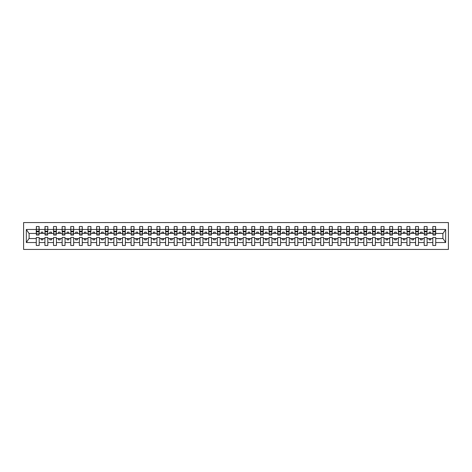 <?xml version="1.0" encoding="UTF-8"?>
<svg xmlns="http://www.w3.org/2000/svg" width="472" height="472" viewBox="0 0 472 472"><rect width="100%" height="100%" fill="white"/><g stroke="black" fill="none" stroke-linecap="round" stroke-linejoin="round"><path stroke-width="0.71" d="M23.6 249.446L448.4 249.446L448.4 222.554L23.6 222.554L23.6 249.446M435.573 234.484L435.709 233.451L443.025 233.451L445.668 229.469L445.668 242.531L435.709 242.531L435.709 237.516L432.812 237.516L432.812 238.549L427.089 238.549L427.089 237.516L424.192 237.516L424.192 238.549L418.469 238.549L418.469 237.516L415.572 237.516L415.572 238.549L409.849 238.549L409.849 237.516L406.952 237.516L406.952 238.549L401.229 238.549L401.229 237.516L398.333 237.516L398.333 238.549L392.61 238.549L392.61 237.516L389.713 237.516L389.713 238.549L383.99 238.549L383.99 237.516L381.093 237.516L381.093 238.549L375.37 238.549L375.37 237.516L372.473 237.516L372.473 238.549L366.75 238.549L366.75 237.516L363.853 237.516L363.853 238.549L358.13 238.549L358.13 237.516L355.233 237.516L355.233 238.549L349.51 238.549L349.51 237.516L346.613 237.516L346.613 238.549L340.89 238.549L340.89 237.516L337.993 237.516L337.993 238.549L332.27 238.549L332.27 237.516L329.373 237.516L329.373 238.549L323.65 238.549L323.65 237.516L320.753 237.516L320.753 238.549L315.031 238.549L315.031 237.516L312.134 237.516L312.134 238.549L306.411 238.549L306.411 237.516L303.514 237.516L303.514 238.549L297.791 238.549L297.791 237.516L294.894 237.516L294.894 238.549L289.171 238.549L289.171 237.516L286.274 237.516L286.274 238.549L280.551 238.549L280.551 237.516L277.654 237.516L277.654 238.549L271.931 238.549L271.931 237.516L269.034 237.516L269.034 238.549L263.311 238.549L263.311 237.516L260.414 237.516L260.414 238.549L254.691 238.549L254.691 237.516L251.794 237.516L251.794 238.549L246.065 238.549L246.065 237.516L243.174 237.516L243.174 238.549L237.445 238.549L237.445 237.516L234.554 237.516L234.554 238.549L228.826 238.549L228.826 237.516L225.935 237.516L225.935 238.549L220.206 238.549L220.206 237.516L217.309 237.516L217.309 238.549L211.586 238.549L211.586 237.516L208.689 237.516L208.689 238.549L202.966 238.549L202.966 237.516L200.069 237.516L200.069 238.549L194.346 238.549L194.346 237.516L191.449 237.516L191.449 238.549L185.726 238.549L185.726 237.516L182.829 237.516L182.829 238.549L177.106 238.549L177.106 237.516L174.209 237.516L174.209 238.549L168.486 238.549L168.486 237.516L165.589 237.516L165.589 238.549L159.866 238.549L159.866 237.516L156.97 237.516L156.97 238.549L151.246 238.549L151.246 237.516L148.35 237.516L148.35 238.549L142.627 238.549L142.627 237.516L139.73 237.516L139.73 238.549L134.007 238.549L134.007 237.516L131.11 237.516L131.11 238.549L125.387 238.549L125.387 237.516L122.49 237.516L122.49 238.549L116.767 238.549L116.767 237.516L113.87 237.516L113.87 238.549L108.147 238.549L108.147 237.516L105.25 237.516L105.25 238.549L99.527 238.549L99.527 237.516L96.63 237.516L96.63 238.549L90.907 238.549L90.907 237.516L88.01 237.516L88.01 238.549L82.287 238.549L82.287 237.516L79.39 237.516L79.39 238.549L73.667 238.549L73.667 237.516L70.77 237.516L70.77 238.549L65.047 238.549L65.047 237.516L62.151 237.516L62.151 238.549L56.428 238.549L56.428 237.516L53.531 237.516L53.531 238.549L47.808 238.549L47.808 237.516L44.911 237.516L44.911 238.549L39.188 238.549L39.188 237.516L36.291 237.516L36.291 238.549L28.975 238.549L26.332 242.531L26.332 229.469L28.975 233.451L36.291 233.451L36.291 229.469L26.332 229.469M435.709 242.531L435.709 245.481L432.812 245.481L432.812 238.549M432.812 242.531L427.089 242.531L427.089 245.481L424.192 245.481L424.192 238.549M427.089 242.531L427.089 238.549M424.192 242.531L418.469 242.531L418.469 245.481L415.572 245.481L415.572 238.549M418.469 242.531L418.469 238.549M415.572 242.531L409.849 242.531L409.849 245.481L406.952 245.481L406.952 238.549M409.849 242.531L409.849 238.549M406.952 242.531L401.229 242.531L401.229 245.481L398.333 245.481L398.333 238.549M401.229 242.531L401.229 238.549M398.333 242.531L392.61 242.531L392.61 245.481L389.713 245.481L389.713 238.549M392.61 242.531L392.61 238.549M389.713 242.531L383.99 242.531L383.99 245.481L381.093 245.481L381.093 238.549M383.99 242.531L383.99 238.549M381.093 242.531L375.37 242.531L375.37 245.481L372.473 245.481L372.473 238.549M375.37 242.531L375.37 238.549M372.473 242.531L366.75 242.531L366.75 245.481L363.853 245.481L363.853 238.549M366.75 242.531L366.75 238.549M363.853 242.531L358.13 242.531L358.13 245.481L355.233 245.481L355.233 238.549M358.13 242.531L358.13 238.549M355.233 242.531L349.51 242.531L349.51 245.481L346.613 245.481L346.613 238.549M349.51 242.531L349.51 238.549M346.613 242.531L340.89 242.531L340.89 245.481L337.993 245.481L337.993 238.549M340.89 242.531L340.89 238.549M337.993 242.531L332.27 242.531L332.27 245.481L329.373 245.481L329.373 238.549M332.27 242.531L332.27 238.549M329.373 242.531L323.65 242.531L323.65 245.481L320.753 245.481L320.753 238.549M323.65 242.531L323.65 238.549M320.753 242.531L315.031 242.531L315.031 245.481L312.134 245.481L312.134 238.549M315.031 242.531L315.031 238.549M312.134 242.531L306.411 242.531L306.411 245.481L303.514 245.481L303.514 238.549M306.411 242.531L306.411 238.549M303.514 242.531L297.791 242.531L297.791 245.481L294.894 245.481L294.894 238.549M297.791 242.531L297.791 238.549M294.894 242.531L289.171 242.531L289.171 245.481L286.274 245.481L286.274 238.549M289.171 242.531L289.171 238.549M286.274 242.531L280.551 242.531L280.551 245.481L277.654 245.481L277.654 238.549M280.551 242.531L280.551 238.549M277.654 242.531L271.931 242.531L271.931 245.481L269.034 245.481L269.034 238.549M271.931 242.531L271.931 238.549M269.034 242.531L263.311 242.531L263.311 245.481L260.414 245.481L260.414 238.549M263.311 242.531L263.311 238.549M260.414 242.531L254.691 242.531L254.691 245.481L251.794 245.481L251.794 238.549M254.691 242.531L254.691 238.549M251.794 242.531L246.065 242.531L246.065 245.481L243.174 245.481L243.174 238.549M246.065 242.531L246.065 238.549M243.174 242.531L237.445 242.531L237.445 245.481L234.554 245.481L234.554 238.549M237.445 242.531L237.445 238.549M234.554 242.531L228.826 242.531L228.826 245.481L225.935 245.481L225.935 238.549M228.826 242.531L228.826 238.549M225.935 242.531L220.206 242.531L220.206 245.481L217.309 245.481L217.309 238.549M220.206 242.531L220.206 238.549M217.309 242.531L211.586 242.531L211.586 245.481L208.689 245.481L208.689 238.549M211.586 242.531L211.586 238.549M208.689 242.531L202.966 242.531L202.966 245.481L200.069 245.481L200.069 238.549M202.966 242.531L202.966 238.549M200.069 242.531L194.346 242.531L194.346 245.481L191.449 245.481L191.449 238.549M194.346 242.531L194.346 238.549M191.449 242.531L185.726 242.531L185.726 245.481L182.829 245.481L182.829 238.549M185.726 242.531L185.726 238.549M182.829 242.531L177.106 242.531L177.106 245.481L174.209 245.481L174.209 238.549M177.106 242.531L177.106 238.549M174.209 242.531L168.486 242.531L168.486 245.481L165.589 245.481L165.589 238.549M168.486 242.531L168.486 238.549M165.589 242.531L159.866 242.531L159.866 245.481L156.97 245.481L156.97 238.549M159.866 242.531L159.866 238.549M156.97 242.531L151.246 242.531L151.246 245.481L148.35 245.481L148.35 238.549M151.246 242.531L151.246 238.549M148.35 242.531L142.627 242.531L142.627 245.481L139.73 245.481L139.73 238.549M142.627 242.531L142.627 238.549M139.73 242.531L134.007 242.531L134.007 245.481L131.11 245.481L131.11 238.549M134.007 242.531L134.007 238.549M131.11 242.531L125.387 242.531L125.387 245.481L122.49 245.481L122.49 238.549M125.387 242.531L125.387 238.549M122.49 242.531L116.767 242.531L116.767 245.481L113.87 245.481L113.87 238.549M116.767 242.531L116.767 238.549M113.87 242.531L108.147 242.531L108.147 245.481L105.25 245.481L105.25 238.549M108.147 242.531L108.147 238.549M105.25 242.531L99.527 242.531L99.527 245.481L96.63 245.481L96.63 238.549M99.527 242.531L99.527 238.549M96.63 242.531L90.907 242.531L90.907 245.481L88.01 245.481L88.01 238.549M90.907 242.531L90.907 238.549M88.01 242.531L82.287 242.531L82.287 245.481L79.39 245.481L79.39 238.549M82.287 242.531L82.287 238.549M79.39 242.531L73.667 242.531L73.667 245.481L70.77 245.481L70.77 238.549M73.667 242.531L73.667 238.549M70.77 242.531L65.047 242.531L65.047 245.481L62.151 245.481L62.151 238.549M65.047 242.531L65.047 238.549M62.151 242.531L56.428 242.531L56.428 245.481L53.531 245.481L53.531 238.549M56.428 242.531L56.428 238.549M53.531 242.531L47.808 242.531L47.808 245.481L44.911 245.481L44.911 238.549M47.808 242.531L47.808 238.549M432.954 233.876L435.573 233.876L435.573 235.068L432.954 235.068L432.812 226.519L432.812 229.469L427.089 229.469L426.953 234.484M432.954 234.484L432.812 229.469M424.334 233.876L426.953 233.876L426.953 235.068L424.334 235.068L424.192 226.519L424.192 229.469L418.469 229.469L418.334 234.484M424.334 234.484L424.192 229.469M415.714 233.876L418.334 233.876L418.334 235.068L415.714 235.068L415.572 226.519L415.572 229.469L409.849 229.469L409.714 234.484M415.714 234.484L415.572 229.469M407.094 233.876L409.714 233.876L409.714 235.068L407.094 235.068L406.952 226.519L406.952 229.469L401.229 229.469L401.094 234.484M407.094 234.484L406.952 229.469M398.474 233.876L401.094 233.876L401.094 235.068L398.474 235.068L398.333 226.519L398.333 229.469L392.61 229.469L392.474 234.484M398.474 234.484L398.333 229.469M389.854 233.876L392.474 233.876L392.474 235.068L389.854 235.068L389.713 226.519L389.713 229.469L383.99 229.469L383.854 234.484M389.854 234.484L389.713 229.469M381.234 233.876L383.854 233.876L383.854 235.068L381.234 235.068L381.093 226.519L381.093 229.469L375.37 229.469L375.234 234.484M381.234 234.484L381.093 229.469M372.614 233.876L375.234 233.876L375.234 235.068L372.614 235.068L372.473 226.519L372.473 229.469L366.75 229.469L366.614 234.484M372.614 234.484L372.473 229.469M363.995 233.876L366.614 233.876L366.614 235.068L363.995 235.068L363.853 226.519L363.853 229.469L358.13 229.469L357.994 234.484M363.995 234.484L363.853 229.469M355.369 233.876L357.994 233.876L357.994 235.068L355.369 235.068L355.233 226.519L355.233 229.469L349.51 229.469L349.374 234.484M355.369 234.484L355.233 229.469M346.749 233.876L349.374 233.876L349.374 235.068L346.749 235.068L346.613 226.519L346.613 229.469L340.89 229.469L340.754 234.484M346.749 234.484L346.613 229.469M338.129 233.876L340.754 233.876L340.754 235.068L338.129 235.068L337.993 226.519L337.993 229.469L332.27 229.469L332.135 234.484M338.129 234.484L337.993 229.469M329.509 233.876L332.135 233.876L332.135 235.068L329.509 235.068L329.373 226.519L329.373 229.469L323.65 229.469L323.509 234.484M329.509 234.484L329.373 229.469M320.889 233.876L323.509 233.876L323.509 235.068L320.889 235.068L320.753 226.519L320.753 229.469L315.031 229.469L314.889 234.484M320.889 234.484L320.753 229.469M312.269 233.876L314.889 233.876L314.889 235.068L312.269 235.068L312.134 226.519L312.134 229.469L306.411 229.469L306.269 234.484M312.269 234.484L312.134 229.469M303.649 233.876L306.269 233.876L306.269 235.068L303.649 235.068L303.514 226.519L303.514 229.469L297.791 229.469L297.649 234.484M303.649 234.484L303.514 229.469M295.029 233.876L297.649 233.876L297.649 235.068L295.029 235.068L294.894 226.519L294.894 229.469L289.171 229.469L289.029 234.484M295.029 234.484L294.894 229.469M286.41 233.876L289.029 233.876L289.029 235.068L286.41 235.068L286.274 226.519L286.274 229.469L280.551 229.469L280.409 234.484M286.41 234.484L286.274 229.469M277.79 233.876L280.409 233.876L280.409 235.068L277.79 235.068L277.654 226.519L277.654 229.469L271.931 229.469L271.789 234.484M277.79 234.484L277.654 229.469M269.17 233.876L271.789 233.876L271.789 235.068L269.17 235.068L269.034 226.519L269.034 229.469L263.311 229.469L263.169 234.484M269.17 234.484L269.034 229.469M260.55 233.876L263.169 233.876L263.169 235.068L260.55 235.068L260.414 226.519L260.414 229.469L254.691 229.469L254.55 234.484M260.55 234.484L260.414 229.469M251.93 233.876L254.55 233.876L254.55 235.068L251.93 235.068L251.794 226.519L251.794 229.469L246.065 229.469L245.93 234.484M251.93 234.484L251.794 229.469M243.31 233.876L245.93 233.876L245.93 235.068L243.31 235.068L243.174 226.519L243.174 229.469L237.445 229.469L237.31 234.484M243.31 234.484L243.174 229.469M234.69 233.876L237.31 233.876L237.31 235.068L234.69 235.068L234.554 226.519L234.554 229.469L228.826 229.469L228.69 234.484M234.69 234.484L234.554 229.469M226.07 233.876L228.69 233.876L228.69 235.068L226.07 235.068L225.935 226.519L225.935 229.469L220.206 229.469L220.07 234.484M226.07 234.484L225.935 229.469M217.45 233.876L220.07 233.876L220.07 235.068L217.45 235.068L217.309 226.519L217.309 229.469L211.586 229.469L211.45 234.484M217.45 234.484L217.309 229.469M208.83 233.876L211.45 233.876L211.45 235.068L208.83 235.068L208.689 226.519L208.689 229.469L202.966 229.469L202.83 234.484M208.83 234.484L208.689 229.469M200.211 233.876L202.83 233.876L202.83 235.068L200.211 235.068L200.069 226.519L200.069 229.469L194.346 229.469L194.21 234.484M200.211 234.484L200.069 229.469M191.591 233.876L194.21 233.876L194.21 235.068L191.591 235.068L191.449 226.519L191.449 229.469L185.726 229.469L185.59 234.484M191.591 234.484L191.449 229.469M182.971 233.876L185.59 233.876L185.59 235.068L182.971 235.068L182.829 226.519L182.829 229.469L177.106 229.469L176.97 234.484M182.971 234.484L182.829 229.469M174.351 233.876L176.97 233.876L176.97 235.068L174.351 235.068L174.209 226.519L174.209 229.469L168.486 229.469L168.351 234.484M174.351 234.484L174.209 229.469M165.731 233.876L168.351 233.876L168.351 235.068L165.731 235.068L165.589 226.519L165.589 229.469L159.866 229.469L159.731 234.484M165.731 234.484L165.589 229.469M157.111 233.876L159.731 233.876L159.731 235.068L157.111 235.068L156.97 226.519L156.97 229.469L151.246 229.469L151.111 234.484M157.111 234.484L156.97 229.469M148.491 233.876L151.111 233.876L151.111 235.068L148.491 235.068L148.35 226.519L148.35 229.469L142.627 229.469L142.491 234.484M148.491 234.484L148.35 229.469M139.865 233.876L142.491 233.876L142.491 235.068L139.865 235.068L139.73 226.519L139.73 229.469L134.007 229.469L133.871 234.484M139.865 234.484L139.73 229.469M131.245 233.876L133.871 233.876L133.871 235.068L131.245 235.068L131.11 226.519L131.11 229.469L125.387 229.469L125.251 234.484M131.245 234.484L131.11 229.469M122.626 233.876L125.251 233.876L125.251 235.068L122.626 235.068L122.49 226.519L122.49 229.469L116.767 229.469L116.631 234.484M122.626 234.484L122.49 229.469M114.006 233.876L116.631 233.876L116.631 235.068L114.006 235.068L113.87 226.519L113.87 229.469L108.147 229.469L108.005 234.484M114.006 234.484L113.87 229.469M105.386 233.876L108.005 233.876L108.005 235.068L105.386 235.068L105.25 226.519L105.25 229.469L99.527 229.469L99.385 234.484M105.386 234.484L105.25 229.469M96.766 233.876L99.385 233.876L99.385 235.068L96.766 235.068L96.63 226.519L96.63 229.469L90.907 229.469L90.766 234.484M96.766 234.484L96.63 229.469M88.146 233.876L90.766 233.876L90.766 235.068L88.146 235.068L88.01 226.519L88.01 229.469L82.287 229.469L82.146 234.484M88.146 234.484L88.01 229.469M79.526 233.876L82.146 233.876L82.146 235.068L79.526 235.068L79.39 226.519L79.39 229.469L73.667 229.469L73.526 234.484M79.526 234.484L79.39 229.469M70.906 233.876L73.526 233.876L73.526 235.068L70.906 235.068L70.77 226.519L70.77 229.469L65.047 229.469L64.906 234.484M70.906 234.484L70.77 229.469M62.286 233.876L64.906 233.876L64.906 235.068L62.286 235.068L62.151 226.519L62.151 229.469L56.428 229.469L56.286 234.484M62.286 234.484L62.151 229.469M53.666 233.876L56.286 233.876L56.286 235.068L53.666 235.068L53.531 226.519L53.531 229.469L47.808 229.469L47.666 234.484M53.666 234.484L53.531 229.469M45.046 233.876L47.666 233.876L47.666 235.068L45.046 235.068L45.046 226.519L44.911 229.469L39.188 229.469L39.046 226.519L39.046 235.068L36.427 235.068L36.427 231.829L39.046 231.829M45.046 234.484L44.911 229.469M44.911 242.531L39.188 242.531L39.188 245.481L36.291 245.481L36.291 238.549M39.188 242.531L39.188 238.549M36.427 231.829L36.427 226.519L36.291 229.469M36.291 233.451L36.427 234.484M435.709 233.451L435.573 226.519L435.573 233.876M424.192 226.519L427.089 226.519L427.089 229.469M415.572 226.519L418.469 226.519L418.469 229.469M406.952 226.519L409.849 226.519L409.849 229.469M398.333 226.519L401.229 226.519L401.229 229.469M389.713 226.519L392.61 226.519L392.61 229.469M381.093 226.519L383.99 226.519L383.99 229.469M372.473 226.519L375.37 226.519L375.37 229.469M363.853 226.519L366.75 226.519L366.75 229.469M355.233 226.519L358.13 226.519L358.13 229.469M346.613 226.519L349.51 226.519L349.51 229.469M337.993 226.519L340.89 226.519L340.89 229.469M329.373 226.519L332.27 226.519L332.27 229.469M320.753 226.519L323.65 226.519L323.65 229.469M312.134 226.519L315.031 226.519L315.031 229.469M303.514 226.519L306.411 226.519L306.411 229.469M294.894 226.519L297.791 226.519L297.791 229.469M286.274 226.519L289.171 226.519L289.171 229.469M277.654 226.519L280.551 226.519L280.551 229.469M269.034 226.519L271.931 226.519L271.931 229.469M260.414 226.519L263.311 226.519L263.311 229.469M251.794 226.519L254.691 226.519L254.691 229.469M243.174 226.519L246.065 226.519L246.065 229.469M234.554 226.519L237.445 226.519L237.445 229.469M225.935 226.519L228.826 226.519L228.826 229.469M217.309 226.519L220.206 226.519L220.206 229.469M208.689 226.519L211.586 226.519L211.586 229.469M200.069 226.519L202.966 226.519L202.966 229.469M191.449 226.519L194.346 226.519L194.346 229.469M182.829 226.519L185.726 226.519L185.726 229.469M174.209 226.519L177.106 226.519L177.106 229.469M165.589 226.519L168.486 226.519L168.486 229.469M156.97 226.519L159.866 226.519L159.866 229.469M148.35 226.519L151.246 226.519L151.246 229.469M139.73 226.519L142.627 226.519L142.627 229.469M131.11 226.519L134.007 226.519L134.007 229.469M122.49 226.519L125.387 226.519L125.387 229.469M113.87 226.519L116.767 226.519L116.767 229.469M105.25 226.519L108.147 226.519L108.147 229.469M96.63 226.519L99.527 226.519L99.527 229.469M88.01 226.519L90.907 226.519L90.907 229.469M79.39 226.519L82.287 226.519L82.287 229.469M70.77 226.519L73.667 226.519L73.667 229.469M62.151 226.519L65.047 226.519L65.047 229.469M53.531 226.519L56.428 226.519L56.428 229.469M44.911 226.519L47.808 226.519L47.808 229.469M445.668 229.469L435.709 229.469M36.291 242.531L26.332 242.531M36.291 226.519L39.188 226.519M432.812 226.519L435.709 226.519M432.812 233.451L430.812 233.451L430.812 232.135L429.089 232.135L429.089 233.451L430.812 233.451M429.089 233.451L427.089 233.451M429.089 238.549L429.089 239.864L430.812 239.864L430.812 238.549M424.192 233.451L422.192 233.451L422.192 232.135L420.469 232.135L420.469 233.451L422.192 233.451M420.469 233.451L418.469 233.451M420.469 238.549L420.469 239.864L422.192 239.864L422.192 238.549M415.572 233.451L413.572 233.451L413.572 232.135L411.849 232.135L411.849 233.451L413.572 233.451M411.849 233.451L409.849 233.451M411.849 238.549L411.849 239.864L413.572 239.864L413.572 238.549M406.952 233.451L404.952 233.451L404.952 232.135L403.23 232.135L403.23 233.451L404.952 233.451M403.23 233.451L401.229 233.451M403.23 238.549L403.23 239.864L404.952 239.864L404.952 238.549M398.333 233.451L396.332 233.451L396.332 232.135L394.61 232.135L394.61 233.451L396.332 233.451M394.61 233.451L392.61 233.451M394.61 238.549L394.61 239.864L396.332 239.864L396.332 238.549M389.713 233.451L387.713 233.451L387.713 232.135L385.99 232.135L385.99 233.451L387.713 233.451M385.99 233.451L383.99 233.451M385.99 238.549L385.99 239.864L387.713 239.864L387.713 238.549M381.093 233.451L379.093 233.451L379.093 232.135L377.37 232.135L377.37 233.451L379.093 233.451M377.37 233.451L375.37 233.451M377.37 238.549L377.37 239.864L379.093 239.864L379.093 238.549M372.473 233.451L370.473 233.451L370.473 232.135L368.75 232.135L368.75 233.451L370.473 233.451M368.75 233.451L366.75 233.451M368.75 238.549L368.75 239.864L370.473 239.864L370.473 238.549M363.853 233.451L361.853 233.451L361.853 232.135L360.13 232.135L360.13 233.451L361.853 233.451M360.13 233.451L358.13 233.451M360.13 238.549L360.13 239.864L361.853 239.864L361.853 238.549M355.233 233.451L353.233 233.451L353.233 232.135L351.51 232.135L351.51 233.451L353.233 233.451M351.51 233.451L349.51 233.451M351.51 238.549L351.51 239.864L353.233 239.864L353.233 238.549M346.613 233.451L344.613 233.451L344.613 232.135L342.89 232.135L342.89 233.451L344.613 233.451M342.89 233.451L340.89 233.451M342.89 238.549L342.89 239.864L344.613 239.864L344.613 238.549M337.993 233.451L335.993 233.451L335.993 232.135L334.27 232.135L334.27 233.451L335.993 233.451M334.27 233.451L332.27 233.451M334.27 238.549L334.27 239.864L335.993 239.864L335.993 238.549M329.373 233.451L327.373 233.451L327.373 232.135L325.651 232.135L325.651 233.451L327.373 233.451M325.651 233.451L323.65 233.451M325.651 238.549L325.651 239.864L327.373 239.864L327.373 238.549M320.753 233.451L318.753 233.451L318.753 232.135L317.031 232.135L317.031 233.451L318.753 233.451M317.031 233.451L315.031 233.451M317.031 238.549L317.031 239.864L318.753 239.864L318.753 238.549M312.134 233.451L310.133 233.451L310.133 232.135L308.411 232.135L308.411 233.451L310.133 233.451M308.411 233.451L306.411 233.451M308.411 238.549L308.411 239.864L310.133 239.864L310.133 238.549M303.514 233.451L301.514 233.451L301.514 232.135L299.791 232.135L299.791 233.451L301.514 233.451M299.791 233.451L297.791 233.451M299.791 238.549L299.791 239.864L301.514 239.864L301.514 238.549M294.894 233.451L292.894 233.451L292.894 232.135L291.171 232.135L291.171 233.451L292.894 233.451M291.171 233.451L289.171 233.451M291.171 238.549L291.171 239.864L292.894 239.864L292.894 238.549M286.274 233.451L284.274 233.451L284.274 232.135L282.551 232.135L282.551 233.451L284.274 233.451M282.551 233.451L280.551 233.451M282.551 238.549L282.551 239.864L284.274 239.864L284.274 238.549M277.654 233.451L275.654 233.451L275.654 232.135L273.931 232.135L273.931 233.451L275.654 233.451M273.931 233.451L271.931 233.451M273.931 238.549L273.931 239.864L275.654 239.864L275.654 238.549M269.034 233.451L267.034 233.451L267.034 232.135L265.311 232.135L265.311 233.451L267.034 233.451M265.311 233.451L263.311 233.451M265.311 238.549L265.311 239.864L267.034 239.864L267.034 238.549M260.414 233.451L258.414 233.451L258.414 232.135L256.685 232.135L256.685 233.451L258.414 233.451M256.685 233.451L254.691 233.451M256.685 238.549L256.685 239.864L258.414 239.864L258.414 238.549M251.794 233.451L249.794 233.451L249.794 232.135L248.065 232.135L248.065 233.451L249.794 233.451M248.065 233.451L246.065 233.451M248.065 238.549L248.065 239.864L249.794 239.864L249.794 238.549M243.174 233.451L241.174 233.451L241.174 232.135L239.446 232.135L239.446 233.451L241.174 233.451M239.446 233.451L237.445 233.451M239.446 238.549L239.446 239.864L241.174 239.864L241.174 238.549M234.554 233.451L232.554 233.451L232.554 232.135L230.826 232.135L230.826 233.451L232.554 233.451M230.826 233.451L228.826 233.451M230.826 238.549L230.826 239.864L232.554 239.864L232.554 238.549M225.935 233.451L223.934 233.451L223.934 232.135L222.206 232.135L222.206 233.451L223.934 233.451M222.206 233.451L220.206 233.451M222.206 238.549L222.206 239.864L223.934 239.864L223.934 238.549M217.309 233.451L215.315 233.451L215.315 232.135L213.586 232.135L213.586 233.451L215.315 233.451M213.586 233.451L211.586 233.451M213.586 238.549L213.586 239.864L215.315 239.864L215.315 238.549M208.689 233.451L206.689 233.451L206.689 232.135L204.966 232.135L204.966 233.451L206.689 233.451M204.966 233.451L202.966 233.451M204.966 238.549L204.966 239.864L206.689 239.864L206.689 238.549M200.069 233.451L198.069 233.451L198.069 232.135L196.346 232.135L196.346 233.451L198.069 233.451M196.346 233.451L194.346 233.451M196.346 238.549L196.346 239.864L198.069 239.864L198.069 238.549M191.449 233.451L189.449 233.451L189.449 232.135L187.726 232.135L187.726 233.451L189.449 233.451M187.726 233.451L185.726 233.451M187.726 238.549L187.726 239.864L189.449 239.864L189.449 238.549M182.829 233.451L180.829 233.451L180.829 232.135L179.106 232.135L179.106 233.451L180.829 233.451M179.106 233.451L177.106 233.451M179.106 238.549L179.106 239.864L180.829 239.864L180.829 238.549M174.209 233.451L172.209 233.451L172.209 232.135L170.486 232.135L170.486 233.451L172.209 233.451M170.486 233.451L168.486 233.451M170.486 238.549L170.486 239.864L172.209 239.864L172.209 238.549M165.589 233.451L163.589 233.451L163.589 232.135L161.867 232.135L161.867 233.451L163.589 233.451M161.867 233.451L159.866 233.451M161.867 238.549L161.867 239.864L163.589 239.864L163.589 238.549M156.97 233.451L154.969 233.451L154.969 232.135L153.247 232.135L153.247 233.451L154.969 233.451M153.247 233.451L151.246 233.451M153.247 238.549L153.247 239.864L154.969 239.864L154.969 238.549M148.35 233.451L146.35 233.451L146.35 232.135L144.627 232.135L144.627 233.451L146.35 233.451M144.627 233.451L142.627 233.451M144.627 238.549L144.627 239.864L146.35 239.864L146.35 238.549M139.73 233.451L137.73 233.451L137.73 232.135L136.007 232.135L136.007 233.451L137.73 233.451M136.007 233.451L134.007 233.451M136.007 238.549L136.007 239.864L137.73 239.864L137.73 238.549M131.11 233.451L129.11 233.451L129.11 232.135L127.387 232.135L127.387 233.451L129.11 233.451M127.387 233.451L125.387 233.451M127.387 238.549L127.387 239.864L129.11 239.864L129.11 238.549M122.49 233.451L120.49 233.451L120.49 232.135L118.767 232.135L118.767 233.451L120.49 233.451M118.767 233.451L116.767 233.451M118.767 238.549L118.767 239.864L120.49 239.864L120.49 238.549M113.87 233.451L111.87 233.451L111.87 232.135L110.147 232.135L110.147 233.451L111.87 233.451M110.147 233.451L108.147 233.451M110.147 238.549L110.147 239.864L111.87 239.864L111.87 238.549M105.25 233.451L103.25 233.451L103.25 232.135L101.527 232.135L101.527 233.451L103.25 233.451M101.527 233.451L99.527 233.451M101.527 238.549L101.527 239.864L103.25 239.864L103.25 238.549M96.63 233.451L94.63 233.451L94.63 232.135L92.907 232.135L92.907 233.451L94.63 233.451M92.907 233.451L90.907 233.451M92.907 238.549L92.907 239.864L94.63 239.864L94.63 238.549M88.01 233.451L86.01 233.451L86.01 232.135L84.287 232.135L84.287 233.451L86.01 233.451M84.287 233.451L82.287 233.451M84.287 238.549L84.287 239.864L86.01 239.864L86.01 238.549M79.39 233.451L77.39 233.451L77.39 232.135L75.667 232.135L75.667 233.451L77.39 233.451M75.667 233.451L73.667 233.451M75.667 238.549L75.667 239.864L77.39 239.864L77.39 238.549M70.77 233.451L68.77 233.451L68.77 232.135L67.048 232.135L67.048 233.451L68.77 233.451M67.048 233.451L65.047 233.451M67.048 238.549L67.048 239.864L68.77 239.864L68.77 238.549M62.151 233.451L60.151 233.451L60.151 232.135L58.428 232.135L58.428 233.451L60.151 233.451M58.428 233.451L56.428 233.451M58.428 238.549L58.428 239.864L60.151 239.864L60.151 238.549M53.531 233.451L51.531 233.451L51.531 232.135L49.808 232.135L49.808 233.451L51.531 233.451M49.808 233.451L47.808 233.451M49.808 238.549L49.808 239.864L51.531 239.864L51.531 238.549M44.911 233.451L42.911 233.451L42.911 232.135L41.188 232.135L41.188 233.451L42.911 233.451M41.188 233.451L39.188 233.451L39.188 229.469M41.188 238.549L41.188 239.864L42.911 239.864L42.911 238.549M39.188 233.451L39.046 234.484M445.668 242.531L443.025 238.549L435.709 238.549M29.116 233.451L29.116 238.549M442.883 238.549L442.883 233.451M36.427 231.156L39.046 231.156M47.808 226.519L47.666 233.876M45.046 231.829L47.666 231.829M45.046 231.156L47.666 231.156M56.428 226.519L56.286 233.876M53.666 231.829L56.286 231.829M53.666 231.156L56.286 231.156M65.047 226.519L64.906 233.876M62.286 231.829L64.906 231.829M62.286 231.156L64.906 231.156M73.667 226.519L73.526 233.876M70.906 231.829L73.526 231.829M70.906 231.156L73.526 231.156M82.287 226.519L82.146 233.876M79.526 231.829L82.146 231.829M79.526 231.156L82.146 231.156M90.907 226.519L90.766 233.876M88.146 231.829L90.766 231.829M88.146 231.156L90.766 231.156M99.527 226.519L99.385 233.876M96.766 231.829L99.385 231.829M96.766 231.156L99.385 231.156M108.147 226.519L108.005 233.876M105.386 231.829L108.005 231.829M105.386 231.156L108.005 231.156M116.767 226.519L116.631 233.876M114.006 231.829L116.631 231.829M114.006 231.156L116.631 231.156M125.387 226.519L125.251 233.876M122.626 231.829L125.251 231.829M122.626 231.156L125.251 231.156M134.007 226.519L133.871 233.876M131.245 231.829L133.871 231.829M131.245 231.156L133.871 231.156M142.627 226.519L142.491 233.876M139.865 231.829L142.491 231.829M139.865 231.156L142.491 231.156M151.246 226.519L151.111 233.876M148.491 231.829L151.111 231.829M148.491 231.156L151.111 231.156M159.866 226.519L159.731 233.876M157.111 231.829L159.731 231.829M157.111 231.156L159.731 231.156M168.486 226.519L168.351 233.876M165.731 231.829L168.351 231.829M165.731 231.156L168.351 231.156M177.106 226.519L176.97 233.876M174.351 231.829L176.97 231.829M174.351 231.156L176.97 231.156M185.726 226.519L185.59 233.876M182.971 231.829L185.59 231.829M182.971 231.156L185.59 231.156M194.346 226.519L194.21 233.876M191.591 231.829L194.21 231.829M191.591 231.156L194.21 231.156M202.966 226.519L202.83 233.876M200.211 231.829L202.83 231.829M200.211 231.156L202.83 231.156M211.586 226.519L211.45 233.876M208.83 231.829L211.45 231.829M208.83 231.156L211.45 231.156M220.206 226.519L220.07 233.876M217.45 231.829L220.07 231.829M217.45 231.156L220.07 231.156M228.826 226.519L228.69 233.876M226.07 231.829L228.69 231.829M226.07 231.156L228.69 231.156M237.445 226.519L237.31 233.876M234.69 231.829L237.31 231.829M234.69 231.156L237.31 231.156M246.065 226.519L245.93 233.876M243.31 231.829L245.93 231.829M243.31 231.156L245.93 231.156M254.691 226.519L254.55 233.876M251.93 231.829L254.55 231.829M251.93 231.156L254.55 231.156M263.311 226.519L263.169 233.876M260.55 231.829L263.169 231.829M260.55 231.156L263.169 231.156M271.931 226.519L271.789 233.876M269.17 231.829L271.789 231.829M269.17 231.156L271.789 231.156M280.551 226.519L280.409 233.876M277.79 231.829L280.409 231.829M277.79 231.156L280.409 231.156M289.171 226.519L289.029 233.876M286.41 231.829L289.029 231.829M286.41 231.156L289.029 231.156M297.791 226.519L297.649 233.876M295.029 231.829L297.649 231.829M295.029 231.156L297.649 231.156M306.411 226.519L306.269 233.876M303.649 231.829L306.269 231.829M303.649 231.156L306.269 231.156M315.031 226.519L314.889 233.876M312.269 231.829L314.889 231.829M312.269 231.156L314.889 231.156M323.65 226.519L323.509 233.876M320.889 231.829L323.509 231.829M320.889 231.156L323.509 231.156M332.27 226.519L332.135 233.876M329.509 231.829L332.135 231.829M329.509 231.156L332.135 231.156M340.89 226.519L340.754 233.876M338.129 231.829L340.754 231.829M338.129 231.156L340.754 231.156M349.51 226.519L349.374 233.876M346.749 231.829L349.374 231.829M346.749 231.156L349.374 231.156M358.13 226.519L357.994 233.876M355.369 231.829L357.994 231.829M355.369 231.156L357.994 231.156M366.75 226.519L366.614 233.876M363.995 231.829L366.614 231.829M363.995 231.156L366.614 231.156M375.37 226.519L375.234 233.876M372.614 231.829L375.234 231.829M372.614 231.156L375.234 231.156M383.99 226.519L383.854 233.876M381.234 231.829L383.854 231.829M381.234 231.156L383.854 231.156M392.61 226.519L392.474 233.876M389.854 231.829L392.474 231.829M389.854 231.156L392.474 231.156M401.229 226.519L401.094 233.876M398.474 231.829L401.094 231.829M398.474 231.156L401.094 231.156M409.849 226.519L409.714 233.876M407.094 231.829L409.714 231.829M407.094 231.156L409.714 231.156M418.469 226.519L418.334 233.876M415.714 231.829L418.334 231.829M415.714 231.156L418.334 231.156M427.089 226.519L426.953 233.876M424.334 231.829L426.953 231.829M424.334 231.156L426.953 231.156M432.954 231.829L435.573 231.829M432.954 231.156L435.573 231.156M36.427 233.876L39.046 233.876M36.427 229.345L39.046 229.345M45.046 229.345L47.666 229.345M53.666 229.345L56.286 229.345M62.286 229.345L64.906 229.345M70.906 229.345L73.526 229.345M79.526 229.345L82.146 229.345M88.146 229.345L90.766 229.345M96.766 229.345L99.385 229.345M105.386 229.345L108.005 229.345M114.006 229.345L116.631 229.345M122.626 229.345L125.251 229.345M131.245 229.345L133.871 229.345M139.865 229.345L142.491 229.345M148.491 229.345L151.111 229.345M157.111 229.345L159.731 229.345M165.731 229.345L168.351 229.345M174.351 229.345L176.97 229.345M182.971 229.345L185.59 229.345M191.591 229.345L194.21 229.345M200.211 229.345L202.83 229.345M208.83 229.345L211.45 229.345M217.45 229.345L220.07 229.345M226.07 229.345L228.69 229.345M234.69 229.345L237.31 229.345M243.31 229.345L245.93 229.345M251.93 229.345L254.55 229.345M260.55 229.345L263.169 229.345M269.17 229.345L271.789 229.345M277.79 229.345L280.409 229.345M286.41 229.345L289.029 229.345M295.029 229.345L297.649 229.345M303.649 229.345L306.269 229.345M312.269 229.345L314.889 229.345M320.889 229.345L323.509 229.345M329.509 229.345L332.135 229.345M338.129 229.345L340.754 229.345M346.749 229.345L349.374 229.345M355.369 229.345L357.994 229.345M363.995 229.345L366.614 229.345M372.614 229.345L375.234 229.345M381.234 229.345L383.854 229.345M389.854 229.345L392.474 229.345M398.474 229.345L401.094 229.345M407.094 229.345L409.714 229.345M415.714 229.345L418.334 229.345M424.334 229.345L426.953 229.345M432.954 229.345L435.573 229.345"/></g></svg>
